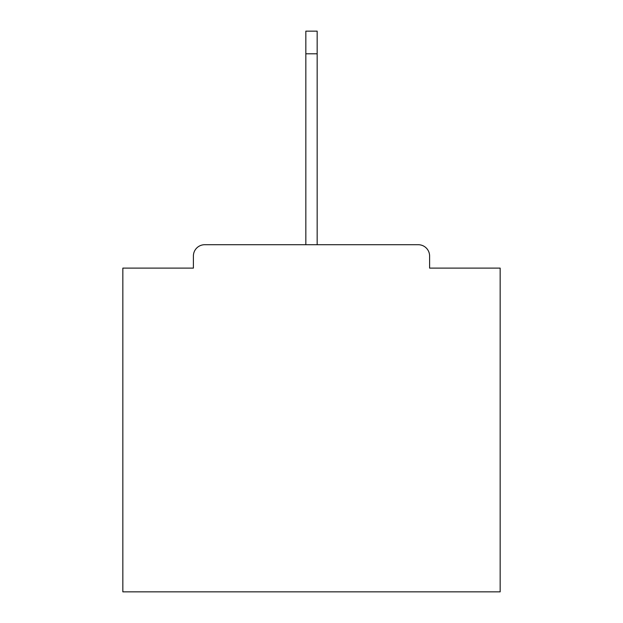 <?xml version="1.0" encoding="UTF-8"?>
<svg xmlns="http://www.w3.org/2000/svg" width="623" height="623" viewBox="0 0 623 623"><rect width="100%" height="100%" fill="white"/><g stroke="black" fill="none" stroke-linecap="round" stroke-linejoin="round"><path stroke-width="0.93" d="M429.605 268.108L429.605 256.037L429.605 268.108L500.16 268.108L500.16 591.85L122.84 591.85L122.84 268.108L193.395 268.108L193.395 256.037L193.395 268.108M305.838 53.788L305.838 31.15L317.162 31.15L317.162 53.788L305.838 53.788L305.838 244.714L204.718 244.714L418.282 244.714A11.323 11.323 0 0 1 429.605 256.037M305.838 244.714L204.718 244.714A11.323 11.323 0 0 0 193.395 256.037M317.162 53.788L317.162 244.714"/></g></svg>
